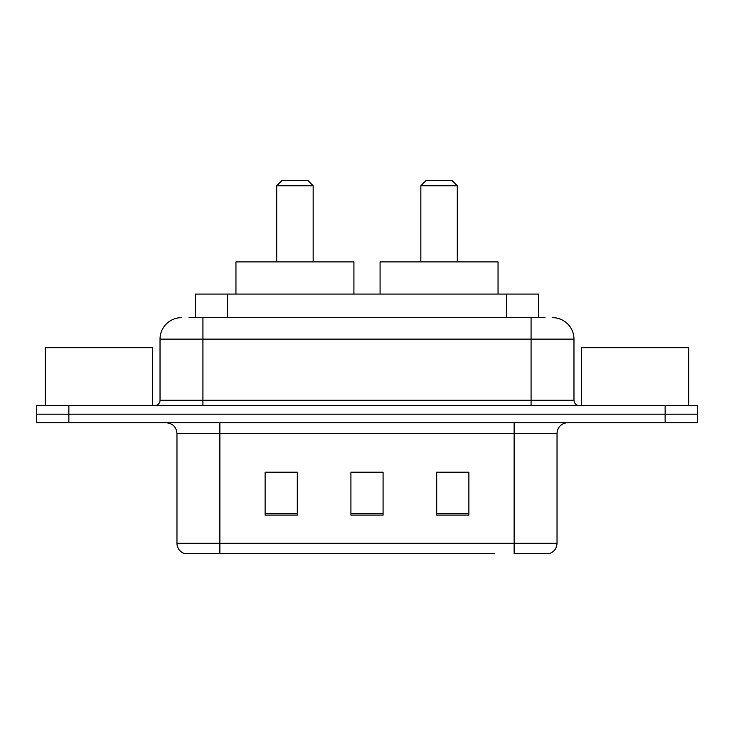 <?xml version="1.0" encoding="UTF-8"?>
<svg xmlns="http://www.w3.org/2000/svg" width="734" height="734" viewBox="0 0 734 734"><rect width="100%" height="100%" fill="white"/><g stroke="black" fill="none" stroke-linecap="round" stroke-linejoin="round"><path stroke-width="1.1" d="M188.987 317.666L202.923 317.666L188.987 317.666L195.437 317.666L195.437 294.077L538.563 294.077L538.563 317.666M181.472 317.666A21.451 21.451 0 0 0 160.03 339.117L160.03 400.241A5.358 5.358 0 0 1 154.663 405.608M552.528 317.666A21.451 21.451 0 0 1 573.97 339.117L202.923 339.117L202.923 317.666L545.013 317.666M573.97 339.117L573.97 400.241C574.291 403.498 576.08 405.287 579.337 405.608M68.868 405.608L36.7 405.608L36.7 414.187L68.868 414.187L36.7 414.187L36.7 422.766L68.868 422.766L68.868 414.187L665.132 414.187L68.868 414.187L68.868 405.608L665.132 405.608L665.132 414.187L697.3 414.187L665.132 414.187L665.132 422.766L68.868 422.766M665.132 422.766L697.3 422.766L697.3 405.608L665.132 405.608M239.385 553.601L185.225 553.601M557.033 543.307C556.73 548.445 554.161 551.876 549.307 553.601L514.13 553.601L514.13 543.307L557.033 543.307L557.033 433.491A10.726 10.726 0 0 1 567.758 422.766M184.693 553.601A10.726 10.726 0 0 1 176.967 543.307L176.967 433.491C176.334 426.977 172.756 423.399 166.242 422.766M468.879 515.094L468.879 472.201L436.702 472.201L436.702 515.094L468.879 515.094M297.298 515.094L297.298 472.201L265.121 472.201L265.121 515.094L297.298 515.094M383.084 515.094L383.084 472.201L350.916 472.201L350.916 515.094L383.084 515.094M494.615 553.601L219.87 553.601L219.87 543.307L514.13 543.307L514.13 433.491L176.967 433.491M350.916 472.201L383.084 472.421L350.916 472.201M297.298 472.421L265.121 472.421M468.879 472.421L436.702 472.421M152.516 405.608L152.516 347.696L45.279 347.696L45.279 405.608M276.7 185.766L313.161 185.766L307.803 180.399L282.067 180.399L276.7 185.766L276.7 261.9M313.161 185.766L313.161 261.9M353.916 294.077L353.916 261.9L235.953 261.9L235.953 294.077M420.839 185.766L457.3 185.766L451.933 180.399L426.197 180.399L420.839 185.766L420.839 261.9M457.3 185.766L457.3 261.9M498.047 294.077L498.047 261.9L380.084 261.9L380.084 294.077M688.721 405.608L688.721 347.696L581.484 347.696L581.484 405.608M227.604 317.666L227.604 294.077M506.396 317.666L506.396 294.077M202.923 405.608L202.923 339.117L160.03 339.117M160.03 400.241L573.97 400.241M531.077 317.666L531.077 405.608M514.13 422.766L514.13 433.491L557.033 433.491M176.967 543.307L219.87 543.307L219.87 422.766M383.084 513.607L350.916 513.607M297.298 513.607L265.121 513.607M468.879 513.607L436.702 513.607"/></g></svg>
